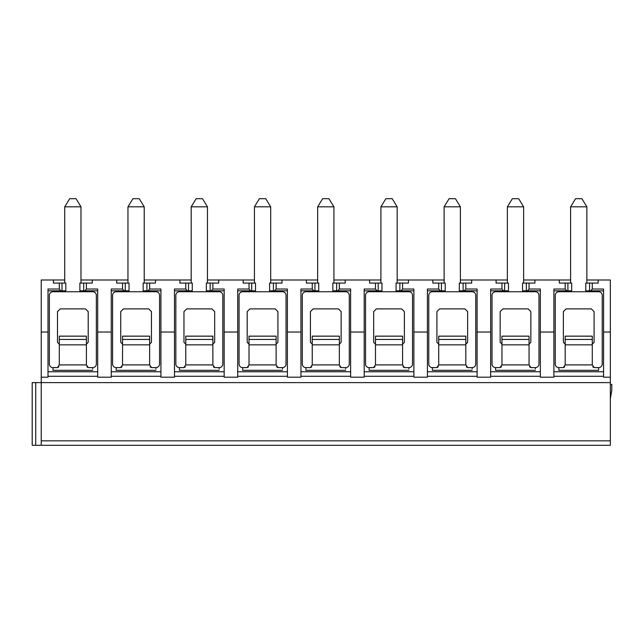 <?xml version="1.0" encoding="UTF-8"?>
<svg xmlns="http://www.w3.org/2000/svg" width="644" height="644" viewBox="0 0 644 644"><rect width="100%" height="100%" fill="white"/><g stroke="black" fill="none" stroke-linecap="round" stroke-linejoin="round"><path stroke-width="0.97" d="M41.232 332.03L41.232 279.995L53.428 279.995L53.428 283.062L59.304 283.062L59.304 289.027L48.01 289.027L48.01 377.199L41.232 377.199L41.232 332.03L48.01 332.03M610.351 332.03L610.351 279.995L598.155 279.995L598.155 283.062L592.287 283.062L592.287 289.027L603.581 289.027L603.581 332.03L610.351 332.03L610.351 445.31L41.232 445.31L41.232 377.199M41.232 445.31L32.2 445.31L32.2 382.617L610.351 382.617M97.695 376.289L48.01 376.289M160.928 376.289L111.243 376.289M224.168 376.289L174.484 376.289M287.401 376.289L237.717 376.289M350.634 376.289L300.949 376.289M413.875 376.289L364.19 376.289M477.107 376.289L427.423 376.289M540.34 376.289L490.656 376.289M603.581 376.289L553.896 376.289M603.581 332.03L603.581 377.199L610.351 377.199M553.896 332.03L540.34 332.03L540.34 377.199L553.896 377.199L553.896 289.027L565.182 289.027L566.776 290.83L553.896 290.83M490.656 332.03L477.107 332.03L477.107 377.199L490.656 377.199L490.656 289.027L501.95 289.027L503.544 290.83L490.656 290.83M427.423 332.03L413.875 332.03L413.875 377.199L427.423 377.199L427.423 289.027L438.717 289.027L440.311 290.83L427.423 290.83M364.19 332.03L350.634 332.03L350.634 377.199L364.19 377.199L364.19 289.027L375.476 289.027L377.07 290.83L364.19 290.83M300.949 332.03L287.401 332.03L287.401 377.199L300.949 377.199L300.949 289.027L312.243 289.027L313.837 290.83L300.949 290.83M237.717 332.03L224.168 332.03L224.168 377.199L237.717 377.199L237.717 289.027L249.011 289.027L250.605 290.83L237.717 290.83M174.484 332.03L160.928 332.03L160.928 377.199L174.484 377.199L174.484 289.027L185.77 289.027L187.364 290.83L174.484 290.83M111.243 332.03L97.695 332.03L97.695 377.199L111.243 377.199L111.243 289.027L122.537 289.027L124.131 290.83L111.243 290.83M598.614 368.915L598.614 370.332L558.863 370.332L558.863 367.619L563.25 367.619L565.182 364.907L565.182 336.144L592.287 336.144L565.182 336.144M598.614 370.332L598.614 367.619L594.227 367.619L592.287 364.907L565.182 364.907M598.614 367.619A3.614 3.614 0 0 0 602.221 364.005L602.221 295.354A3.614 3.614 0 0 0 598.614 291.74L558.863 291.74A3.614 3.614 0 0 0 555.249 295.354L555.249 364.005A3.614 3.614 0 0 0 558.863 367.619M592.794 366.734L593.341 367.322M592.287 344.129L594.09 342.326L592.287 344.129L592.287 364.907L592.287 336.144M594.09 342.326L594.09 311.607L591.385 308.903L566.092 308.903L563.379 311.607L563.379 342.326L565.182 344.129M564.144 367.313L564.691 366.718M586.869 206.821L581.902 198.69L575.575 198.69L570.608 206.821L586.869 206.821L586.869 283.062M603.581 371.773L553.896 371.773M570.608 279.995L534.923 279.995L534.923 283.062L529.054 283.062L529.054 289.027L527.46 290.83L522.55 290.83L522.55 283.062L526.341 283.062L526.341 290.83M559.314 279.995L559.314 283.062L565.182 283.062L565.182 289.027M540.34 332.03L540.34 289.027L529.054 289.027M507.367 279.995L471.69 279.995L471.69 283.062L465.813 283.062L465.813 289.027L464.219 290.83L459.309 290.83L459.309 283.062L463.108 283.062L463.108 290.83M496.081 279.995L496.081 283.062L501.95 283.062L501.95 289.027M477.107 332.03L477.107 289.027L465.813 289.027M444.135 279.995L408.449 279.995L408.449 283.062L402.581 283.062L402.581 289.027L400.987 290.83L396.076 290.83L396.076 283.062L399.868 283.062L399.868 290.83M432.84 279.995L432.84 283.062L438.717 283.062L438.717 289.027M413.875 332.03L413.875 289.027L402.581 289.027M380.902 279.995L345.216 279.995L345.216 283.062L339.348 283.062L339.348 289.027L337.754 290.83L332.843 290.83L332.843 283.062L336.635 283.062L336.635 290.83M369.608 279.995L369.608 283.062L375.476 283.062L375.476 289.027M350.634 332.03L350.634 289.027L339.348 289.027M317.661 279.995L281.983 279.995L281.983 283.062L276.107 283.062L276.107 289.027L274.513 290.83L269.603 290.83L269.603 283.062L273.402 283.062L273.402 290.83M306.375 279.995L306.375 283.062L312.243 283.062L312.243 289.027M287.401 332.03L287.401 289.027L276.107 289.027M254.428 279.995L218.743 279.995L218.743 283.062L212.874 283.062L212.874 289.027L211.28 290.83L206.37 290.83L206.37 283.062L210.161 283.062L210.161 290.83M243.134 279.995L243.134 283.062L249.011 283.062L249.011 289.027M224.168 332.03L224.168 289.027L212.874 289.027M191.196 279.995L155.51 279.995L155.51 283.062L149.641 283.062L149.641 289.027L148.048 290.83L143.137 290.83L143.137 283.062L146.929 283.062L146.929 290.83M179.901 279.995L179.901 283.062L185.77 283.062L185.77 289.027M160.928 332.03L160.928 289.027L149.641 289.027M127.955 279.995L92.277 279.995L92.277 283.062L86.401 283.062L86.401 289.027L84.807 290.83L79.896 290.83L79.896 283.062L83.696 283.062L83.696 290.83M116.669 279.995L116.669 283.062L122.537 283.062L122.537 289.027M97.695 332.03L97.695 289.027L86.401 289.027M592.287 283.062L585.782 283.062L585.782 290.83L590.693 290.83L592.287 289.027M567.895 283.062L567.895 290.83L571.687 290.83L571.687 283.062L565.182 283.062M589.574 283.062L589.574 290.83M603.581 290.83L590.693 290.83M566.776 290.83L567.895 290.83M92.277 279.995L80.983 279.995M64.722 279.995L53.428 279.995M598.155 279.995L586.869 279.995M534.923 279.995L523.628 279.995M471.69 279.995L460.396 279.995M408.449 279.995L397.163 279.995M345.216 279.995L333.922 279.995M281.983 279.995L270.689 279.995M218.743 279.995L207.457 279.995M155.51 279.995L144.216 279.995M86.401 283.062L83.696 283.062M62.009 283.062L62.009 290.83L65.809 290.83L65.809 283.062L59.304 283.062M59.304 289.027L60.89 290.83L48.01 290.83M97.695 290.83L84.807 290.83M60.89 290.83L62.009 290.83M92.728 368.915L92.728 367.619A3.614 3.614 0 0 0 96.342 364.005L96.342 295.354A3.614 3.614 0 0 0 92.728 291.74L52.977 291.74A3.614 3.614 0 0 0 49.363 295.354L49.363 364.005A3.614 3.614 0 0 0 52.977 367.619L52.977 370.332L92.728 370.332M92.728 367.619L88.341 367.619L86.401 364.907L59.304 364.907L57.364 367.619L52.977 367.619M86.908 366.734L87.463 367.322M86.401 344.129L88.212 342.326L86.401 344.129L86.401 364.907L86.401 336.144L59.304 336.144L59.304 364.907M88.212 342.326L88.212 311.607L85.499 308.903L60.206 308.903L57.493 311.607L57.493 342.326L59.304 344.129M58.258 367.313L58.805 366.718M80.983 206.821L76.016 198.69L69.689 198.69L64.722 206.821L80.983 206.821L80.983 283.062M97.695 371.773L48.01 371.773M529.054 283.062L526.341 283.062M504.663 283.062L504.663 290.83L508.454 290.83L508.454 283.062L501.95 283.062M540.34 290.83L527.46 290.83M503.544 290.83L504.663 290.83M535.373 368.915L535.373 367.619A3.614 3.614 0 0 0 538.988 364.005L538.988 295.354A3.614 3.614 0 0 0 535.373 291.74L495.63 291.74A3.614 3.614 0 0 0 492.016 295.354L492.016 364.005A3.614 3.614 0 0 0 495.63 367.619L495.63 370.332L535.373 370.332M535.373 367.619L530.986 367.619L529.054 364.907L501.95 364.907L500.018 367.619L495.63 367.619M529.553 366.734L530.109 367.322M529.054 344.129L530.857 342.326L529.054 344.129L529.054 364.907L529.054 336.144L501.95 336.144L501.95 364.907M530.857 342.326L530.857 311.607L528.144 308.903L502.851 308.903L500.147 311.607L500.147 342.326L501.95 344.129M500.903 367.313L501.459 366.718M523.628 206.821L518.662 198.69L512.342 198.69L507.367 206.821L523.628 206.821L523.628 283.062M540.34 371.773L490.656 371.773M465.813 283.062L463.108 283.062M441.422 283.062L441.422 290.83L445.221 290.83L445.221 283.062L438.717 283.062M477.107 290.83L464.219 290.83M440.311 290.83L441.422 290.83M472.141 368.915L472.141 367.619A3.614 3.614 0 0 0 475.755 364.005L475.755 295.354A3.614 3.614 0 0 0 472.141 291.74L432.39 291.74A3.614 3.614 0 0 0 428.775 295.354L428.775 364.005A3.614 3.614 0 0 0 432.39 367.619L432.39 370.332L472.141 370.332M472.141 367.619L467.753 367.619L465.813 364.907L438.717 364.907L436.777 367.619L432.39 367.619M466.32 366.734L466.876 367.322M465.813 344.129L467.625 342.326L465.813 344.129L465.813 364.907L465.813 336.144L438.717 336.144L438.717 364.907M467.625 342.326L467.625 311.607L464.912 308.903L439.619 308.903L436.906 311.607L436.906 342.326L438.717 344.129M437.67 367.313L438.218 366.718M460.396 206.821L455.429 198.69L449.101 198.69L444.135 206.821L460.396 206.821L460.396 283.062M477.107 371.773L427.423 371.773M402.581 283.062L399.868 283.062M378.189 283.062L378.189 290.83L381.981 290.83L381.981 283.062L375.476 283.062M413.875 290.83L400.987 290.83M377.07 290.83L378.189 290.83M408.908 368.915L408.908 367.619A3.614 3.614 0 0 0 412.514 364.005L412.514 295.354A3.614 3.614 0 0 0 408.908 291.74L369.157 291.74A3.614 3.614 0 0 0 365.542 295.354L365.542 364.005A3.614 3.614 0 0 0 369.157 367.619L369.157 370.332L408.908 370.332M408.908 367.619L404.513 367.619L402.581 364.907L375.476 364.907L373.544 367.619L369.157 367.619M403.08 366.734L403.635 367.322M402.581 344.129L404.384 342.326L402.581 344.129L402.581 364.907L402.581 336.144L375.476 336.144L375.476 364.907M404.384 342.326L404.384 311.607L401.679 308.903L376.386 308.903L373.673 311.607L373.673 342.326L375.476 344.129M374.438 367.313L374.985 366.718M397.163 206.821L392.188 198.69L385.869 198.69L380.902 206.821L397.163 206.821L397.163 283.062M413.875 371.773L364.19 371.773M339.348 283.062L336.635 283.062M314.956 283.062L314.956 290.83L318.748 290.83L318.748 283.062L312.243 283.062M350.634 290.83L337.754 290.83M313.837 290.83L314.956 290.83M345.667 368.915L345.667 367.619A3.614 3.614 0 0 0 349.281 364.005L349.281 295.354A3.614 3.614 0 0 0 345.667 291.74L305.916 291.74A3.614 3.614 0 0 0 302.31 295.354L302.31 364.005A3.614 3.614 0 0 0 305.916 367.619L305.916 370.332L345.667 370.332M345.667 367.619L341.28 367.619L339.348 364.907L312.243 364.907L310.311 367.619L305.916 367.619M339.847 366.734L340.402 367.322M339.348 344.129L341.151 342.326L339.348 344.129L339.348 364.907L339.348 336.144L312.243 336.144L312.243 364.907M341.151 342.326L341.151 311.607L338.438 308.903L313.145 308.903L310.44 311.607L310.44 342.326L312.243 344.129M311.197 367.313L311.752 366.718M333.922 206.821L328.955 198.69L322.636 198.69L317.661 206.821L333.922 206.821L333.922 283.062M350.634 371.773L300.949 371.773M276.107 283.062L273.402 283.062M251.715 283.062L251.715 290.83L255.515 290.83L255.515 283.062L249.011 283.062M287.401 290.83L274.513 290.83M250.605 290.83L251.715 290.83M282.434 368.915L282.434 367.619A3.614 3.614 0 0 0 286.049 364.005L286.049 295.354A3.614 3.614 0 0 0 282.434 291.74L242.683 291.74A3.614 3.614 0 0 0 239.069 295.354L239.069 364.005A3.614 3.614 0 0 0 242.683 367.619L242.683 370.332L282.434 370.332M282.434 367.619L278.047 367.619L276.107 364.907L249.011 364.907L247.071 367.619L242.683 367.619M276.614 366.734L277.17 367.322M276.107 344.129L277.918 342.326L276.107 344.129L276.107 364.907L276.107 336.144L249.011 336.144L249.011 364.907M277.918 342.326L277.918 311.607L275.205 308.903L249.912 308.903L247.199 311.607L247.199 342.326L249.011 344.129M247.964 367.313L248.512 366.718M270.689 206.821L265.722 198.69L259.395 198.69L254.428 206.821L270.689 206.821L270.689 283.062M287.401 371.773L237.717 371.773M212.874 283.062L210.161 283.062M188.483 283.062L188.483 290.83L192.274 290.83L192.274 283.062L185.77 283.062M224.168 290.83L211.28 290.83M187.364 290.83L188.483 290.83M219.193 368.915L219.193 367.619A3.614 3.614 0 0 0 222.808 364.005L222.808 295.354A3.614 3.614 0 0 0 219.193 291.74L179.451 291.74A3.614 3.614 0 0 0 175.836 295.354L175.836 364.005A3.614 3.614 0 0 0 179.451 367.619L179.451 370.332L219.193 370.332M219.193 367.619L214.806 367.619L212.874 364.907L185.77 364.907L183.838 367.619L179.451 367.619M213.373 366.734L213.929 367.322M212.874 344.129L214.677 342.326L212.874 344.129L212.874 364.907L212.874 336.144L185.77 336.144L185.77 364.907M214.677 342.326L214.677 311.607L211.973 308.903L186.68 308.903L183.967 311.607L183.967 342.326L185.77 344.129M184.731 367.313L185.279 366.718M207.457 206.821L202.482 198.69L196.162 198.69L191.196 206.821L207.457 206.821L207.457 283.062M224.168 371.773L174.484 371.773M149.641 283.062L146.929 283.062M125.25 283.062L125.25 290.83L129.042 290.83L129.042 283.062L122.537 283.062M160.928 290.83L148.048 290.83M124.131 290.83L125.25 290.83M155.961 368.915L155.961 367.619A3.614 3.614 0 0 0 159.575 364.005L159.575 295.354A3.614 3.614 0 0 0 155.961 291.74L116.21 291.74A3.614 3.614 0 0 0 112.603 295.354L112.603 364.005A3.614 3.614 0 0 0 116.21 367.619L116.21 370.332L155.961 370.332M155.961 367.619L151.573 367.619L149.641 364.907L122.537 364.907L120.597 367.619L116.21 367.619M150.141 366.734L150.696 367.322M149.641 344.129L151.445 342.326L149.641 344.129L149.641 364.907L149.641 336.144L122.537 336.144L122.537 364.907M151.445 342.326L151.445 311.607L148.732 308.903L123.439 308.903L120.734 311.607L120.734 342.326L122.537 344.129M121.491 367.313L122.046 366.718M144.216 206.821L139.249 198.69L132.922 198.69L127.955 206.821L144.216 206.821L144.216 283.062M160.928 371.773L111.243 371.773M610.351 398.877L611.8 390.208L611.8 384.42L610.351 384.42M32.2 445.31L32.2 382.617M610.351 440.834L41.232 440.834M592.287 336.16L565.182 336.16M592.287 339.444L565.182 339.444M592.287 344.846L565.182 344.846M86.401 336.16L59.304 336.16M86.401 339.444L59.304 339.444M86.401 344.846L59.304 344.846M529.054 336.16L501.95 336.16M529.054 339.444L501.95 339.444M529.054 344.846L501.95 344.846M465.813 336.16L438.717 336.16M465.813 339.444L438.717 339.444M465.813 344.846L438.717 344.846M402.581 336.16L375.476 336.16M402.581 339.444L375.476 339.444M402.581 344.846L375.476 344.846M339.348 336.16L312.243 336.16M339.348 339.444L312.243 339.444M339.348 344.846L312.243 344.846M276.107 336.16L249.011 336.16M276.107 339.444L249.011 339.444M276.107 344.846L249.011 344.846M212.874 336.16L185.77 336.16M212.874 339.444L185.77 339.444M212.874 344.846L185.77 344.846M149.641 336.16L122.537 336.16M149.641 339.444L122.537 339.444M149.641 344.846L122.537 344.846M35.726 445.31L35.726 382.617M570.608 206.821L570.608 283.062M570.608 290.83L570.608 291.74M586.869 290.83L586.869 291.74M86.401 336.144L59.304 336.144M64.722 206.821L64.722 283.062M64.722 290.83L64.722 291.74M80.983 290.83L80.983 291.74M529.054 336.144L501.95 336.144M507.367 206.821L507.367 283.062M507.367 290.83L507.367 291.74M523.628 290.83L523.628 291.74M465.813 336.144L438.717 336.144M444.135 206.821L444.135 283.062M444.135 290.83L444.135 291.74M460.396 290.83L460.396 291.74M402.581 336.144L375.476 336.144M380.902 206.821L380.902 283.062M380.902 290.83L380.902 291.74M397.163 290.83L397.163 291.74M339.348 336.144L312.243 336.144M317.661 206.821L317.661 283.062M317.661 290.83L317.661 291.74M333.922 290.83L333.922 291.74M276.107 336.144L249.011 336.144M254.428 206.821L254.428 283.062M254.428 290.83L254.428 291.74M270.689 290.83L270.689 291.74M212.874 336.144L185.77 336.144M191.196 206.821L191.196 283.062M191.196 290.83L191.196 291.74M207.457 290.83L207.457 291.74M149.641 336.144L122.537 336.144M127.955 206.821L127.955 283.062M127.955 290.83L127.955 291.74M144.216 290.83L144.216 291.74"/></g></svg>
